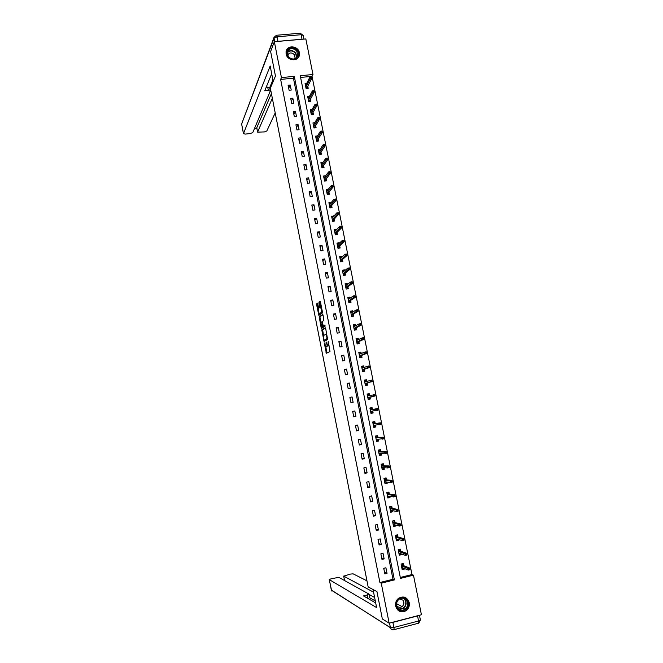 <?xml version="1.0" encoding="UTF-8"?>
<svg xmlns="http://www.w3.org/2000/svg" width="663" height="663" viewBox="0 0 663 663"><rect width="100%" height="100%" fill="white"/><g stroke="black" fill="none" stroke-linecap="round" stroke-linejoin="round"><path stroke-width="0.99" d="M324.273 342.912L326.378 353.271L329.992 351.531L328.235 341.453L327.771 346.011L326.105 341.926L325.914 346.964L324.273 342.912M299.378 52.709L299.386 55.186C298.416 61.957 287.145 60.93 286.093 53.935L286.068 51.581C286.946 44.694 298.325 45.689 299.378 52.709M409.245 602.659C409.751 605.999 408.706 608.675 406.129 610.689C401.123 613.076 397.626 611.568 395.654 606.148C395.165 602.957 396.118 600.346 398.496 598.324C403.576 595.656 407.165 597.106 409.245 602.659M317.859 303.422L317.478 304.673L318.389 309.323L318.779 309.041L317.693 303.132L316.665 303.836L316.641 304.814L318.853 315.373L322.409 312.994L322.433 312.008L320.453 301.955L320.096 301.251L318.92 302.137L319.732 307.392L320.005 308.088L320.909 307.707L321.572 312.223L319.284 313.806L319.533 314.975M318.406 309.314L319.069 313.781L319.997 313.69M389.148 623.179L382.327 618.944L376.94 591.578L368.156 586.937L270.363 88.204L275.46 76.046L270.62 51.482L274.349 41.719L305.834 38.943L312.969 74.496L300.256 75.748L400.485 578.393L413.472 575.161L421.419 614.75L389.148 623.179L381.25 583.183L394.386 579.91L294.289 76.336L281.435 77.604L274.349 41.719M379.907 582.52L392.977 579.271L293.427 78.159L280.64 79.427L379.907 582.52L381.25 583.183M280.64 79.427L281.435 77.604M321.787 329.901L324.066 341.511L327.638 339.564L325.682 328.492L325.309 327.762L321.787 329.901L322.624 329.76L323.544 335.544M321.141 327.713L319.218 316.848L322.699 314.486L323.063 315.207L323.884 320.502L322.45 321.431L322.417 322.4L323.262 325.947L324.903 325.044L325.077 326.229L321.497 328.434L321.141 327.713L321.978 327.563L321.845 326.892M387.018 573.346L385.907 567.768L383.736 568.307L384.838 573.876L387.018 573.346L384.515 572.235M384.142 558.876L383.048 553.315L380.869 553.837L381.971 559.398L384.142 558.876L381.673 557.906M381.283 544.439L380.189 538.903L378.018 539.417L379.112 544.961L381.283 544.439L378.846 543.61M378.432 530.052L377.338 524.532L375.167 525.03L376.261 530.557L378.432 530.052L376.02 529.356M375.589 515.706L374.496 510.195L372.324 510.692L373.418 516.204L375.589 515.706L373.211 515.134M372.755 501.394L371.67 495.899L369.498 496.388L370.584 501.883L372.755 501.394L370.402 500.963M369.929 487.131L368.843 481.653L366.672 482.125L367.758 487.603L369.929 487.131L367.6 486.824M367.111 472.901L366.026 467.44L363.854 467.904L364.94 473.365L367.111 472.901L364.816 472.727M364.294 458.713L363.216 453.26L361.053 453.716L362.131 459.169L364.294 458.713L362.031 458.672M361.492 444.558L360.415 439.13L358.252 439.577L359.321 445.014L361.492 444.558L359.255 444.649M358.691 430.453L357.622 425.033L355.459 425.472L356.528 430.892L358.691 430.453L356.487 430.668M355.907 416.381L354.838 410.977L352.675 411.408L353.744 416.812L355.907 416.381L353.727 416.729M353.122 402.35L352.061 396.963L349.898 397.377L350.967 402.772L353.122 402.35M350.354 388.361L349.285 382.982L347.13 383.396L348.191 388.767L350.354 388.361M347.586 374.404L346.525 369.051L344.362 369.448L345.431 374.802L347.586 374.404M344.826 360.49L343.774 355.144L341.611 355.534L342.672 360.879L344.826 360.49M342.075 346.616L341.022 341.288L338.868 341.669L339.92 346.998L342.075 346.616M339.34 332.776L338.287 327.464L336.124 327.837L337.177 333.149L339.34 332.776M336.605 318.978L335.553 313.674L333.398 314.038L334.45 319.342L336.605 318.978M333.87 305.212L332.826 299.933L330.671 300.281L331.724 305.568L333.87 305.212M331.152 291.488L330.108 286.217L327.961 286.565L329.005 291.836L331.152 291.488M328.442 277.805L327.398 272.551L325.251 272.883L326.287 278.137L328.442 277.805M325.74 264.156L324.696 258.91L322.549 259.241L323.585 264.479L325.74 264.156M323.038 250.539L322.003 245.318L319.856 245.633L320.892 250.863L323.038 250.539M320.345 236.964L319.317 231.752L317.171 232.067L318.199 237.279L320.345 236.964M317.668 223.431L316.632 218.235L314.494 218.533L315.522 223.729L317.668 223.431M314.991 209.931L313.964 204.743L311.817 205.041L312.845 210.221L314.991 209.931M312.323 196.463L311.295 191.3L309.157 191.582L310.176 196.754L312.323 196.463M309.662 183.038L308.643 177.883L306.497 178.156L307.516 183.319L309.662 183.038M307.01 169.645L305.991 164.507L303.845 164.772L304.864 169.919L307.01 169.645M304.358 156.294L303.347 151.164L301.209 151.421L302.22 156.551L304.358 156.294M301.723 142.976L300.704 137.863L298.574 138.111L299.585 143.225L301.723 142.976M299.088 129.691L298.077 124.594L295.938 124.835L296.949 129.94L299.088 129.691M296.46 116.448L295.458 111.359L293.319 111.591L294.331 116.68L296.46 116.448M293.842 103.237L292.839 98.165L290.709 98.389L291.712 103.461L293.842 103.237M291.231 90.06L290.228 85.005L288.098 85.22L289.101 90.284L291.231 90.06M400.295 577.456L411.972 574.548L312.033 76.32L300.596 77.455M403.651 565.68L403.228 563.533L401.074 564.064L402.176 569.608L404.331 569.078L404.206 568.431M400.775 551.276L400.353 549.155L398.198 549.677L399.3 555.204L401.455 554.682L401.306 553.928M397.899 536.922L397.485 534.826L395.33 535.331L396.433 540.842L398.587 540.328L398.413 539.467M395.04 522.601L394.626 520.53L392.471 521.027L393.573 526.521L395.72 526.024L395.529 525.046M392.181 508.322L391.775 506.275L389.62 506.764L390.722 512.242L392.869 511.753L392.653 510.667M389.338 494.084L388.932 492.054L386.786 492.534L387.872 498.004L390.026 497.515L389.786 496.33M386.496 479.879L386.098 477.882L383.952 478.346L385.037 483.799L387.184 483.327L386.927 482.026M383.67 465.724L383.272 463.744L381.126 464.199L382.211 469.636L384.358 469.172L384.076 467.771M380.844 451.602L380.454 449.647L378.308 450.094L379.385 455.514L381.532 455.067L381.233 453.55M378.026 437.522L377.637 435.591L375.498 436.03L376.576 441.434L378.722 440.986L378.399 439.37M375.217 423.475L374.835 421.569L372.697 422L373.775 427.386L375.913 426.955L375.573 425.232M372.415 409.477L372.042 407.588L369.896 408.01L370.973 413.389L373.112 412.958L372.747 411.135M369.614 395.455L369.25 393.648L367.111 394.054L368.18 399.416L370.327 399.002L369.946 397.12M366.813 381.432L366.473 379.742L364.335 380.148L365.404 385.493L367.542 385.087L367.161 383.189M364.02 367.459L363.697 365.877L361.567 366.274L362.628 371.603L364.766 371.205L364.385 369.291M361.227 353.52L360.937 352.053L358.799 352.434L359.86 357.755L361.998 357.365L361.617 355.443M358.451 339.613L358.177 338.263L356.048 338.636L357.1 343.94L359.238 343.558L358.849 341.627M355.675 325.757L355.426 324.505L353.296 324.878L354.349 330.166L356.487 329.793L356.097 327.845M352.915 311.933L352.683 310.798L350.553 311.154L351.605 316.425L353.744 316.069L353.346 314.105M350.155 298.143L349.956 297.123L347.818 297.472L348.871 302.726L351 302.378L350.611 300.405M347.412 284.394L347.221 283.482L345.091 283.822L346.144 289.068L348.274 288.72L347.876 286.739M344.669 270.686L344.503 269.882L342.373 270.214L343.417 275.443L345.547 275.104L345.15 273.115M341.934 257.012L341.793 256.316L339.663 256.639L340.707 261.852L342.837 261.529L342.431 259.523M339.207 243.379L339.091 242.791L336.961 243.106L337.997 248.302L340.127 247.987L339.721 245.973M336.489 229.779L336.39 229.299L334.268 229.605L335.304 234.793L337.426 234.487L337.019 232.456M333.779 216.221L331.575 216.146L332.611 221.318L334.732 221.019L334.326 218.972M331.069 202.696L328.898 202.721L329.925 207.875L332.047 207.585L331.641 205.53M328.376 189.212L326.221 189.328L327.249 194.474L329.37 194.193L328.956 192.129M325.682 175.761L323.552 175.977L324.58 181.107L326.702 180.833L326.287 178.753M322.972 162.402L320.892 162.659L321.92 167.772L324.033 167.507L323.619 165.418M320.221 149.134L318.24 149.374L319.259 154.479L321.381 154.222L320.958 152.125M317.486 135.907L315.596 136.13L316.616 141.219L318.729 140.97L318.306 138.865M314.768 122.713L312.953 122.92L313.972 128L316.085 127.752L315.663 125.638M312.066 109.561L310.325 109.743L311.337 114.807L313.45 114.575L313.027 112.445M309.381 96.433L307.698 96.607L308.709 101.654L310.823 101.431L310.392 99.293M306.704 83.339L305.079 83.505L306.091 88.535L308.204 88.32L307.773 86.173M312.033 76.32L312.969 74.496M411.972 574.548L413.472 575.161M392.977 579.271L394.386 579.91M293.427 78.159L294.289 76.336M404.331 569.078L402.781 568.456M401.455 554.682L399.847 554.119M398.587 540.328L396.913 539.823M395.72 526.024L393.971 525.568M392.869 511.753L391.013 511.364M390.026 497.515L388.029 497.2M387.184 483.327L384.996 483.087M384.358 469.172L382.095 469.048M381.532 455.067L379.294 455.058M378.722 440.986L376.509 441.102M375.913 426.955L373.733 427.187M373.112 412.958L370.957 413.306M352.061 396.963L349.915 397.485M369.25 393.648L367.136 394.154M349.285 382.982L347.172 383.637M366.473 379.742L364.377 380.363M346.525 369.051L344.437 369.821M363.697 365.877L361.633 366.614M343.774 355.144L341.71 356.048M360.937 352.053L358.89 352.907M341.022 341.288L338.992 342.307M358.177 338.263L356.164 339.232M338.287 327.464L336.282 328.608M355.426 324.505L353.553 325.533M335.553 313.674L333.58 314.942M352.683 310.798L351.017 311.817M332.826 299.933L330.878 301.317M349.956 297.123L348.431 298.143M330.108 286.217L328.193 287.734M347.221 283.482L345.829 284.518M327.398 272.551L325.508 274.184M344.503 269.882L343.202 270.935M324.696 258.91L322.831 260.667M341.793 256.316L340.567 257.393M322.003 245.318L320.163 247.191M339.091 242.791L337.931 243.893M319.317 231.752L317.502 233.749M336.39 229.299L335.296 230.426M316.632 218.235L314.85 220.34M333.704 215.848L332.652 216.992M313.964 204.743L312.207 206.972M331.019 202.43L330.017 203.607M311.295 191.3L309.563 193.646M328.342 189.046L327.381 190.256M308.643 177.883L306.928 180.344M325.674 175.703L324.746 176.938M305.991 164.507L304.309 167.084M303.347 151.164L301.69 153.857M300.704 137.863L299.079 140.672M298.077 124.594L296.469 127.511M295.458 111.359L293.875 114.392M292.839 98.165L291.289 101.315M290.228 85.005L288.703 88.262M326.652 346.832L325.914 346.964M327.34 345.763L326.76 346.815M328.516 345.879L327.771 346.011M329.047 345.58L328.616 345.862M325.79 346.973L327.033 352.956M325.533 327.994L322.624 329.76M324.447 340.144L324.704 341.163M323.793 339.696L324.05 340.21L327.182 338.486L326.039 334.251L323.652 335.428L323.793 339.696M327.655 338.544L324.05 340.21M326.768 334.036L325.906 334.177M322.591 326.76L323.519 326.229L321.654 326.842L320.03 317.676L319.193 317.817M322.939 314.759L320.055 316.707L320.03 317.676M324.141 325.823L325.036 325.293M322.674 326.378L321.87 321.87L320.983 322.375M321.978 327.563L322.11 328.052M321.572 312.223L322.417 312.082L320.121 313.665M321.547 307.524L320.817 307.657M320.345 301.557L319.74 302.991L320.693 307.673M401.985 568.647L403.402 568.108M402.516 563.707L402.847 565.365M401.297 565.191L402.748 564.843L401.372 565.58M409.701 568.605L408.814 568.821L409.005 569.766L409.891 569.55L409.585 567.984L409.925 569.683L408.342 570.072L408.002 568.373L409.585 567.984L402.607 565.274M408.814 568.821L401.413 565.796M409.005 569.766L408.342 570.072L401.745 567.453M406.684 599.816C412.071 605.642 402.739 615.032 397.759 608.75C392.363 602.882 401.745 593.534 406.684 599.816M397.949 608.336C400.079 610.482 402.441 610.772 405.043 609.214C408.01 606.488 408.4 603.438 406.204 600.073C403.999 597.869 401.579 597.62 398.935 599.319C396.118 602.07 395.786 605.07 397.949 608.336M396.59 605.352L397.054 606.015C398.562 607.532 400.245 607.739 402.085 606.62C404.173 604.689 404.438 602.543 402.897 600.172L399.623 598.871M398.057 610.341C400.593 612.14 403.195 612.198 405.872 610.524C409.577 607.134 410.074 603.347 407.339 599.153L404.239 597.098M396.557 605.079L397.51 604.175M297.016 50.347C302.162 56.131 292.947 63.051 288.198 56.927C283.035 51.109 292.308 44.23 297.016 50.347M288.438 56.877C292.632 60.176 295.773 59.653 297.844 55.302L296.601 50.786C292.375 47.463 289.234 48.009 287.178 52.427L288.438 56.877M294.563 58.883L295.06 57.664L294.181 54.474C291.306 52.162 289.101 52.485 287.56 55.452M298.516 57.3L299.204 55.477L297.662 49.866C292.831 45.88 288.985 46.335 286.143 51.225M397.253 604.034L396.54 604.905M373.054 589.523L376.609 607.59L329.329 579.661L331.351 590.169L390.416 627.629L389.521 623.087M373.576 592.183L343.741 576.139L344.594 580.556M366.962 580.838L353.147 573.843L350.512 574.059L343.741 576.139M417.557 615.935L392.886 622.375L393.897 627.471L418.568 620.991L417.557 615.935L419.016 615.38M367.841 598.424L367.161 594.984L368.835 594.007L338.81 577.34L330.903 578.849L329.329 579.661M367.161 594.984L363.465 595.913L375.689 602.94M390.988 622.698L392.886 622.375M374.62 597.487L368.976 594.346M369.631 597.719L375.299 600.935M369.548 597.67L368.131 598.59M273.206 81.416L270.173 65.993L243.487 133.594L245.244 134.1L250.423 133.512L252.777 132.542L270.264 91.154L268.358 90.441L267.703 87.118L269.642 87.624L270.297 90.939M271.689 73.726L264.744 90.814L268.358 90.441M277.954 41.338L302.021 39.216L301.118 34.716L277.051 36.805L277.954 41.338L277.084 41.479M256.838 128.009L257.592 132.144L264.471 131.92L266.833 130.951L275.203 112.909M254.41 128.697L256.871 128.415M257.617 131.995L272.336 98.281M302.817 39.208L302.021 39.216M272.916 79.925L269.659 87.723M256.788 127.719L271.416 93.566M266.178 87.276L267.703 87.118M399.118 554.293L400.51 553.646M398.198 549.702L399.648 549.354L399.98 551.011M398.43 550.845L399.88 550.497L398.504 551.226M406.742 553.878L405.864 554.094L406.054 555.039L406.933 554.823L406.634 553.282L406.974 554.981L405.391 555.362L405.052 553.671L406.634 553.282L399.739 550.928M405.864 554.094L398.546 551.417M406.054 555.039L405.391 555.362L398.877 553.075M396.259 539.98L397.626 539.226M395.347 535.397L396.789 535.058L397.12 536.69M395.571 536.541L397.021 536.201L395.645 536.914M403.8 539.201L402.922 539.409L403.112 540.345L403.991 540.138L403.692 538.629L404.032 540.312L402.449 540.693L402.118 539.002L403.692 538.629L396.88 536.624M402.922 539.409L395.678 537.088M403.112 540.345L402.449 540.693L396.01 538.737M393.408 525.701L394.858 525.361L394.75 524.847M392.496 521.135L393.938 520.795L394.261 522.411M392.72 522.278L394.17 521.938L392.794 522.643M400.866 524.557L399.988 524.764L400.179 525.701L401.057 525.494L400.767 524.01L401.098 525.693L399.524 526.066L399.184 524.375L400.767 524.01L394.029 522.353M399.988 524.764L392.827 522.8M400.179 525.701L399.524 526.066L393.159 524.441M390.565 511.463L392.007 511.132L391.883 510.51M389.653 506.913L391.104 506.582L391.419 508.173M389.885 508.049L391.327 507.717L389.952 508.405M397.941 509.963L397.062 510.162L397.253 511.098L398.131 510.9L397.841 509.433L398.181 511.115L396.598 511.471L396.267 509.797L397.841 509.433L391.187 508.123M397.062 510.162L389.977 508.546M397.253 511.098L396.598 511.471L390.308 510.187M387.731 497.267L389.173 496.943L389.024 496.214M386.819 492.725L388.269 492.402L388.576 493.968M387.714 492.327L388.269 492.402M387.051 493.86L388.493 493.537L387.117 494.217M387.921 496.04L387.499 496.131M395.024 495.41L394.145 495.601L394.336 496.537L395.206 496.338L394.924 494.905L395.264 496.579L393.689 496.927L393.35 495.253L394.924 494.905L388.352 493.935M394.145 495.601L387.142 494.333M394.336 496.537L393.689 496.927L387.465 495.974M384.905 483.112L386.347 482.797L386.181 481.951M383.993 478.578L385.443 478.263L385.75 479.813M384.648 478.197L385.443 478.263M384.225 479.714L385.667 479.399L384.291 480.062M385.236 481.852L384.673 481.976M392.115 480.89L391.236 481.081L391.419 482.018L392.297 481.819L392.024 480.41L392.355 482.076L390.78 482.424L390.449 480.758L392.024 480.41L385.526 479.788M391.236 481.081L384.308 480.161M391.419 482.018L390.78 482.424L384.639 481.794M382.079 468.99L383.521 468.683L383.338 467.73M381.175 464.473L382.626 464.166L382.924 465.691M381.49 464.125L382.626 464.166M381.407 465.608L382.849 465.293L381.474 465.948M382.634 467.697L381.855 467.863M389.214 466.42L388.336 466.611L388.518 467.531L389.396 467.349L389.123 465.956L389.463 467.622L387.88 467.962L387.548 466.296L389.123 465.956L382.7 465.683M388.336 466.611L381.49 466.023M388.518 467.531L387.88 467.962L381.813 467.655M379.269 454.917L380.711 454.611L380.504 453.55M378.366 450.409L379.808 450.111L380.114 451.611M378.316 450.127L379.808 450.111M378.598 451.536L380.04 451.23L378.664 451.868M380.156 453.55L379.045 453.79M386.322 451.992L385.443 452.174L385.626 453.094L386.504 452.912L386.239 451.544L386.57 453.21L384.996 453.542L384.664 451.884L386.239 451.544L379.891 451.611M385.443 452.174L378.672 451.934M385.626 453.094L378.996 453.558M376.468 440.878L377.91 440.58L377.686 439.453L376.244 439.751M375.565 436.387L377.007 436.088L377.305 437.563M375.531 436.188L377.007 436.088M375.788 437.505L377.23 437.207L375.855 437.837M383.429 437.597L382.559 437.779L382.742 438.699L383.62 438.516L383.355 437.182L383.686 438.831L382.112 439.163L381.78 437.505L383.355 437.182L377.09 437.58M382.559 437.779L375.863 437.878M382.742 438.699L376.186 439.494M373.667 426.873L375.109 426.582L374.885 425.464L373.443 425.754M372.772 422.397L374.214 422.107L374.504 423.558M372.755 422.29L374.214 422.107M372.996 423.516L374.438 423.226L373.062 423.839M380.554 423.251L379.684 423.425L379.866 424.345L380.736 424.163L380.479 422.853L380.811 424.502L379.244 424.817L378.913 423.168L380.479 422.853L374.288 423.591M379.684 423.425L373.07 423.864M379.866 424.345L373.385 425.472M370.882 412.916L372.316 412.626L372.1 411.508L370.658 411.798M369.987 408.449L371.429 408.159L371.711 409.593M369.979 408.425L371.429 408.159M370.211 409.56L371.653 409.278L370.269 409.875M377.686 408.938L376.808 409.112L376.998 410.024L377.869 409.858L377.62 408.565L377.951 410.206L376.377 410.521L376.045 408.872L377.62 408.565L371.504 409.635M376.808 409.112L370.277 409.883M376.998 410.024L370.592 411.491M368.106 399.027L369.54 398.712L368.098 398.985M367.211 394.535L368.645 394.253L368.918 395.612M369.25 397.278L369.54 398.712M367.435 395.645L368.752 395.654M374.131 395.753L375.009 395.587L374.827 394.667L373.949 394.841L374.131 395.753L373.518 396.267L373.186 394.618L374.761 394.319L375.092 395.96L367.874 397.875M373.949 394.841L367.493 395.944M375.009 395.587L369.042 397.319M365.346 385.22L366.763 384.83L365.321 385.104M364.435 380.661L365.877 380.388L366.125 381.631M366.473 383.38L366.763 384.83M364.658 381.772L366.026 381.664M365.04 383.678L366.54 383.72L365.106 383.993M371.098 380.603L371.28 381.515L372.158 381.349L371.976 380.438L370.344 380.405L371.91 380.106L372.241 381.747L370.667 382.045L370.344 380.405L364.716 382.045M371.28 381.515L365.031 383.645M372.158 381.349L366.266 383.438M362.603 371.462L363.995 370.99L362.562 371.255M361.675 366.83L363.109 366.564L363.316 367.7M363.705 369.531L363.995 370.99M361.899 367.932L363.332 367.667M362.271 369.83L363.78 369.879L362.338 370.153M368.255 366.415L368.437 367.327L369.308 367.161L369.125 366.249L367.501 366.233L369.076 365.943L369.399 367.575L367.832 367.866L367.501 366.233L361.948 368.18M368.437 367.327L362.263 369.78M369.308 367.161L369.399 367.575L363.498 369.598M359.86 357.738L361.236 357.183L359.802 357.448M358.915 353.031L360.357 352.774L360.556 353.793M360.945 355.716L361.236 357.183M359.139 354.133L360.191 353.943M359.512 356.014L361.02 356.081L359.578 356.346M365.421 352.26L365.603 353.172L366.473 353.014L366.291 352.103L364.675 352.094L366.241 351.813L366.564 353.445L364.998 353.727L364.675 352.094L359.18 354.357M365.603 353.172L359.503 355.956M366.473 353.014L366.564 353.445L360.738 355.791M357.523 343.865L358.484 343.426L357.05 343.674M356.172 339.274L357.606 339.017L357.788 339.928M358.186 341.934L358.484 343.426M356.387 340.376L357.133 340.243M356.76 342.241L358.269 342.323L356.827 342.572M362.595 338.147L362.769 339.058L363.647 338.901L363.465 337.997L361.849 338.006L363.415 337.724L363.738 339.348L362.172 339.63L361.849 338.006L356.429 340.575M362.769 339.058L356.744 342.166M363.647 338.901L363.738 339.348L357.987 342.025M355.086 330.033L354.307 329.942M353.429 325.55L354.862 325.301L355.028 326.105M355.443 328.193L355.741 329.693M353.652 326.652L354.183 326.552M354.017 328.508L355.525 328.599L354.092 328.848M359.769 324.074L359.951 324.978L360.821 324.829L360.639 323.925L359.031 323.95L360.597 323.677L360.921 325.301L359.354 325.566L359.031 323.95L353.686 326.826M359.951 324.978L354.001 328.409M360.821 324.829L360.921 325.301L355.244 328.301M352.559 316.268L351.572 316.251M350.694 311.867L352.128 311.627L352.268 312.314M352.708 314.494L353.006 316.002M351.282 314.809L352.791 314.908L351.357 315.149M356.959 310.044L357.142 310.947L358.012 310.798L357.829 309.903L356.222 309.936L357.788 309.671L358.111 311.287L356.545 311.552L356.222 309.936L350.942 313.118M357.142 310.947L351.257 314.693M358.012 310.798L358.111 311.287L352.509 314.602M349.981 302.543L348.846 302.593M347.967 298.217L349.401 297.985L349.517 298.565M349.973 300.828L350.279 302.353M348.556 301.151L350.056 301.259L348.622 301.499M354.158 296.054L354.332 296.949L355.202 296.8L355.028 295.905L353.429 295.955L354.987 295.698L355.31 297.314L353.744 297.571L353.429 295.955L348.216 299.444M354.332 296.949L348.531 301.019M355.202 296.8L355.31 297.314L349.782 300.952M347.371 288.869L346.119 288.969M345.249 284.609L346.683 284.386L346.782 284.858M347.246 287.195L347.553 288.736M345.837 287.535L347.337 287.651L345.904 287.883M351.357 282.098L351.539 282.993L352.409 282.852L352.227 281.957L350.636 282.024L352.194 281.767L352.517 283.374L350.951 283.623L350.636 282.024L345.489 285.811M351.539 282.993L345.804 287.377M352.409 282.852L352.517 283.374L347.056 287.336M344.752 275.236L343.409 275.385M342.539 271.043L344.047 271.184M344.528 273.604L344.843 275.162M343.119 273.943L344.627 274.076L343.194 274.3M348.572 268.184L348.746 269.07L349.616 268.938L349.442 268.043L347.851 268.125L349.409 267.877L349.733 269.476L348.166 269.725L347.851 268.125L342.779 272.211M348.746 269.07L343.086 273.778M349.616 268.938L349.733 269.476L344.346 273.753M342.108 261.636L340.707 261.835M339.837 257.501L341.321 257.551M341.826 260.053L342.133 261.62M340.417 260.402L341.917 260.534L340.484 260.758M345.788 254.302L345.97 255.189L346.832 255.064L346.658 254.169L345.075 254.261L346.633 254.028L346.956 255.62L345.39 255.86L345.075 254.261L340.069 258.645M345.97 255.189L340.376 260.211M346.832 255.064L346.956 255.62L341.636 260.211M337.144 244.009L338.602 243.951M339.116 246.537L339.431 248.095M337.716 246.885L339.224 247.034L337.79 247.249M343.011 240.47L343.194 241.349L344.064 241.224L343.882 240.338L342.307 240.445L343.865 240.213L344.188 241.804L342.622 242.036L342.307 240.445L337.368 245.128M343.194 241.349L337.674 246.686M344.064 241.224L344.188 241.804L338.942 246.702M334.45 230.542L335.892 230.392M336.423 233.053L336.729 234.586M334.666 231.619L339.539 226.655L341.105 226.431L341.42 228.022L336.249 233.235L336.531 233.567L335.097 233.774M341.296 227.426L341.122 226.539L340.252 226.663L340.426 227.55L341.296 227.426L341.42 228.022L339.862 228.246L334.981 233.194M340.426 227.55L339.862 228.246L339.539 226.655L340.252 226.663M335.022 233.409L336.249 233.235M331.773 217.116L333.133 216.925M333.738 219.61L334.036 221.111M332.345 219.975L333.845 220.141L332.412 220.34M337.492 212.906L337.666 213.784L338.536 213.668L338.362 212.782L336.787 212.914L338.345 212.699L338.669 214.282L337.102 214.497L336.787 212.914L331.989 218.185M337.666 213.784L332.296 219.735M338.536 213.668L338.669 214.282L333.564 219.801M329.097 203.732L330.34 203.566M331.061 206.201L331.351 207.676M329.668 206.574L331.168 206.748L329.743 206.947M334.74 199.182L334.914 200.06L335.785 199.944L335.611 199.066L334.044 199.207L335.602 198.999L335.917 200.574L334.359 200.79L334.044 199.207L329.304 204.768M334.914 200.06L329.61 206.317M335.785 199.944L335.917 200.574L330.887 206.408M326.428 190.38L327.563 190.231M328.384 192.834L328.674 194.284M327 193.206L328.5 193.397L327.074 193.588M331.997 185.499L332.171 186.369L333.041 186.262L332.867 185.383L331.301 185.541L332.859 185.333L333.182 186.908L331.624 187.115L331.301 185.541L326.635 191.392M332.171 186.369L326.942 192.933M333.041 186.262L333.182 186.908L328.21 193.049M323.768 177.062L324.812 176.93M325.724 179.499L326.005 180.924M324.331 179.88L325.84 180.071L324.406 180.261M329.262 171.85L329.436 172.72L330.307 172.612L330.133 171.742L328.575 171.908L330.133 171.709L330.447 173.283L328.889 173.482L328.575 171.908L323.967 178.049M329.436 172.72L324.273 179.59M330.307 172.612L330.447 173.283L325.55 179.723M321.116 163.778L322.077 163.662M323.063 166.198L323.345 167.598M321.679 166.587L323.179 166.794L321.754 166.968M326.536 158.242L326.71 159.112L327.58 159.004L327.406 158.134L325.848 158.316L327.406 158.126L327.721 159.692L326.163 159.882L325.848 158.316L321.315 164.747M326.71 159.112L321.613 166.28M327.58 159.004L327.721 159.692L322.898 166.43M318.472 150.534L319.359 150.426M320.411 152.938L320.685 154.305M319.027 153.327L320.536 153.543L319.11 153.717M324.679 144.567L323.817 144.667L323.992 145.537L324.853 145.437L324.679 144.567L325.003 146.133L323.445 146.324L323.138 144.758L318.663 151.479M323.992 145.537L318.969 153.004M324.853 145.437L325.003 146.133L320.246 153.178M323.138 144.758L323.817 144.667M315.837 137.324L316.657 137.233M317.768 139.711L318.033 141.053M316.392 140.108L317.892 140.332L316.466 140.498M321.969 131.034L321.107 131.133L321.282 132.003L322.143 131.904L321.969 131.034L322.293 132.625L320.743 132.799L320.428 131.241L316.019 138.244M321.282 132.003L316.326 139.769M322.143 131.904L322.293 132.625L317.602 139.959M320.428 131.241L321.107 131.133M313.201 124.155L313.964 124.064M315.132 126.517L315.397 127.835M313.756 126.923L315.256 127.155L313.831 127.313M319.268 117.542L318.397 117.633L318.571 118.503L319.433 118.404L319.268 117.542L319.591 119.141L318.041 119.315L317.726 117.765L313.384 125.042M318.571 118.503L313.682 126.567M319.433 118.404L319.591 119.141L314.966 126.782M317.726 117.765L318.397 117.633M310.582 111.011L311.287 110.936M312.497 113.356L312.762 114.649M311.129 113.771L312.629 114.011L311.212 114.169M316.566 104.083L315.704 104.174L315.878 105.036L316.74 104.945L316.566 104.083L316.897 105.699L315.348 105.865L315.033 104.315L310.748 111.881M315.878 105.036L311.055 113.398M316.74 104.945L316.897 105.699L312.339 113.638M315.033 104.315L315.704 104.174M307.964 97.909L308.618 97.842M309.878 100.237L310.127 101.505M308.51 100.652L310.011 100.909L308.593 101.058M313.872 90.665L313.011 90.756L313.185 91.61L314.047 91.519L313.872 90.665L314.212 92.298L312.654 92.455L312.348 90.914L308.129 98.754M313.185 91.61L308.428 100.262M314.047 91.519L314.212 92.298L309.72 100.527M312.348 90.914L313.011 90.756M305.353 84.839L305.966 84.781M307.259 87.151L307.508 88.394M305.9 87.574L307.4 87.831L305.974 87.98M311.196 77.281L310.325 77.364L310.499 78.226L311.361 78.135L311.196 77.281L311.527 78.922L309.977 79.079L309.671 77.538L305.51 85.66M310.499 78.226L305.817 87.168M311.361 78.135L311.527 78.922L307.11 87.45M309.671 77.538L310.325 77.364M327.058 346.658L326.213 346.807M328.923 345.705L328.069 345.854M326.851 352.376L326.014 352.525M324.538 340.625L323.701 340.774M322.591 330.713L321.754 330.854M327.63 338.412L327.182 338.486M320.055 316.707L319.218 316.848M324.182 325.823L323.337 325.964M322.707 326.735L321.87 326.884M322.359 321.762L321.828 321.845M320.577 307.251L319.732 307.392M319.74 302.991L318.895 303.124M319.765 301.996L318.92 302.137M319.417 314.535L318.58 314.676M317.478 304.673L316.641 304.814M317.494 303.695L316.665 303.836M403.734 598.424L404.679 599.302C406.867 602.65 406.477 605.684 403.518 608.394L398.745 609.106M398.264 608.675C403.245 611.245 408.317 603.512 404.405 599.36L403.121 598.275M287.17 52.485C289.847 49.899 292.69 50.007 295.706 52.8L296.941 57.283L297.844 55.302M296.643 57.631L295.491 53.09C292.466 50.33 289.673 50.289 287.112 52.957M418.908 622.988L420.392 619.963L418.568 620.991C418.859 622.665 418.734 623.427 418.212 623.286L393.946 629.676M390.449 627.762L331.318 589.995M390.416 627.629C390.913 629.303 391.974 630.016 393.607 629.767C394.087 629.925 394.187 629.162 393.897 627.471L390.416 627.629M274.706 41.694L274.026 38.239L241.639 123.998L243.487 133.594M241.688 124.279L243.47 133.735M242.343 122.133L274.01 37.385L274.026 38.239L277.051 36.805L276.454 35.272L274.01 37.385M276.222 35.288L300.488 33.191L301.118 34.716L303.165 35.379L300.231 33.208M326.784 334.119L326.039 334.251M322.359 321.787L321.87 321.87M321.563 307.599L320.909 307.707M402.085 606.62L396.549 603.661M405.043 609.214L403.518 608.394L398.687 609.057M295.06 57.664L294.513 58.891M331.691 591.006L329.262 579.586M420.392 619.963L419.447 615.264M368.926 594.114L369.647 597.777M343.674 576.064L344.536 580.523M303.911 39.109L303.165 35.379M257.592 132.144L256.763 127.868"/></g></svg>
